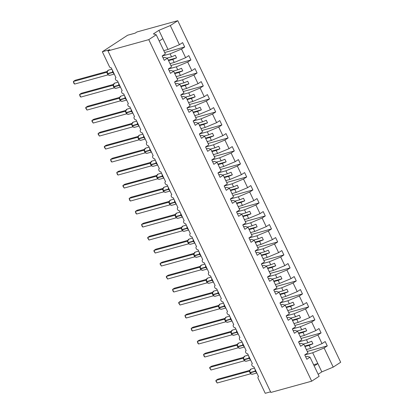 <?xml version="1.0" encoding="UTF-8"?>
<svg xmlns="http://www.w3.org/2000/svg" width="414" height="414" viewBox="0 0 414 414"><rect width="100%" height="100%" fill="white"/><g stroke="black" fill="none" stroke-linecap="round" stroke-linejoin="round"><path stroke-width="0.62" d="M304.771 354.943L312.689 352.754L324.1 347.988L333.223 367.12L340.675 362.255L177.766 20.7L136.951 31.961L135.093 33.172L127.605 35.242L102.33 51.745L109.819 49.68L107.956 50.896L270.87 392.446L311.685 381.185L319.137 376.321L310.008 357.189L306.831 359.264L304.751 354.896L307.928 352.821L303.814 344.194L300.631 346.27L298.551 341.902L301.728 339.827L297.614 331.195L294.432 333.27L292.351 328.902L295.529 326.827L291.415 318.2L288.237 320.276L286.152 315.908L289.329 313.833L285.215 305.201L282.037 307.276L279.952 302.908L283.129 300.833L279.015 292.206L275.838 294.282L273.752 289.914L276.93 287.839L272.816 279.207L269.638 281.282L267.553 276.919L270.735 274.844L266.616 266.212L263.439 268.288L261.358 263.92L264.536 261.845L260.416 253.218L257.239 255.293L255.159 250.925L258.336 248.85L254.217 240.218L251.039 242.293L248.959 237.926L252.136 235.851L248.017 227.224L244.84 229.299L242.759 224.931L245.937 222.856L241.823 214.224L238.64 216.299L236.56 211.932L239.737 209.857L235.623 201.23L232.445 203.305L230.36 198.937L233.537 196.862L229.423 188.23L226.246 190.305L224.16 185.938L227.338 183.863L223.224 175.236L220.046 177.311L217.961 172.943L221.138 170.868L217.024 162.236L213.847 164.311L211.761 159.949L214.938 157.874L210.824 149.242L207.647 151.317L205.561 146.949L208.744 144.874L204.625 136.247L201.447 138.323L199.367 133.955L202.544 131.88L198.425 123.248L195.248 125.323L193.167 120.955L196.345 118.88L192.225 110.253L189.048 112.329L186.968 107.961L190.145 105.886L186.026 97.254L182.848 99.329L180.768 94.961L183.945 92.886L179.831 84.259L176.649 86.335L174.568 81.967L177.746 79.892L173.632 71.26L170.454 73.335L168.369 68.967L171.546 66.892L167.432 58.265L164.254 60.34L162.169 55.973L165.346 53.898L156.223 34.766L148.771 39.635L311.685 381.185M162.19 56.014L170.113 53.83L171.551 56.847L175.303 55.279L176.545 57.877L172.788 59.445L174.227 62.462L185.638 57.696L188.815 55.621L190.895 59.989L187.718 62.064L176.312 66.83L177.751 69.842L181.503 68.274L182.74 70.877L178.988 72.445L180.426 75.457L191.832 70.69L195.015 68.615L197.095 72.983L193.918 75.058L182.512 79.824L183.951 82.841L187.702 81.273L188.939 83.871L185.187 85.439L186.626 88.456L198.032 83.69L201.209 81.615L203.295 85.977L200.117 88.053L188.712 92.824L190.145 95.836L193.902 94.268L195.139 96.866L191.387 98.434L192.826 101.451L204.231 96.685L207.409 94.609L209.494 98.977L206.317 101.052L194.906 105.818L196.345 108.835L200.102 107.267L201.339 109.865L197.587 111.433L199.025 114.45L210.431 109.684L213.608 107.604L215.694 111.971L212.517 114.047L201.106 118.813L202.544 121.83L206.296 120.262L207.538 122.86L203.786 124.428L205.225 127.445L216.631 122.679L219.808 120.603L221.894 124.971L218.716 127.046L207.305 131.812L208.744 134.829L212.496 133.256L213.738 135.859L209.986 137.427L211.425 140.439L222.83 135.673L226.008 133.598L228.093 137.965L224.911 140.041L213.505 144.807L214.944 147.824L218.695 146.256L219.937 148.854L216.186 150.422L217.624 153.439L229.03 148.673L232.207 146.597L234.288 150.965L231.11 153.04L219.705 157.806L221.143 160.818L224.895 159.25L226.137 161.853L222.38 163.421L223.819 166.433L235.23 161.667L238.407 159.592L240.487 163.96L237.31 166.035L225.904 170.801L227.343 173.818L231.095 172.25L232.337 174.848L228.58 176.416L230.018 179.433L241.429 174.667L244.607 172.591L246.687 176.959L243.51 179.034L232.104 183.8L233.543 186.812L237.294 185.244L238.536 187.847L234.779 189.415L236.218 192.427L247.629 187.661L250.806 185.586L252.887 189.954L249.709 192.029L238.304 196.795L239.742 199.812L243.494 198.244L244.731 200.842L240.979 202.41L242.418 205.427L253.823 200.661L257.006 198.585L259.086 202.948L255.909 205.023L244.503 209.794L245.942 212.806L249.694 211.238L250.931 213.836L247.179 215.404L248.617 218.421L260.023 213.655L263.2 211.58L265.286 215.948L262.109 218.023L250.698 222.789L252.136 225.806L255.893 224.238L257.13 226.836L253.378 228.404L254.817 231.421L266.223 226.655L269.4 224.574L271.486 228.942L268.308 231.017L256.897 235.783L258.336 238.8L262.093 237.232L263.33 239.83L259.578 241.398L261.017 244.415L272.422 239.649L275.6 237.574L277.685 241.942L274.508 244.017L263.097 248.783L264.536 251.8L268.288 250.227L269.53 252.83L265.778 254.398L267.216 257.41L278.622 252.643L281.799 250.568L283.885 254.936L280.708 257.011L269.297 261.777L270.735 264.794L274.487 263.226L275.729 265.824L271.977 267.392L273.416 270.409L284.822 265.643L287.999 263.568L290.085 267.936L286.902 270.011L275.496 274.777L276.935 277.789L280.687 276.221L281.929 278.824L278.177 280.392L279.61 283.404L291.021 278.638L294.199 276.562L296.279 280.93L293.102 283.005L281.696 287.771L283.135 290.788L286.886 289.22L288.128 291.818L284.371 293.386L285.81 296.403L297.221 291.637L300.398 289.562L302.479 293.93L299.301 296.005L287.896 300.771L289.334 303.783L293.086 302.215L294.328 304.818L290.571 306.386L292.01 309.398L303.421 304.632L306.598 302.556L308.678 306.924L305.501 308.999L294.095 313.765L295.534 316.782L299.286 315.214L300.528 317.812L296.771 319.38L298.209 322.397L309.62 317.631L312.798 315.556L314.878 319.918L311.701 321.994L300.295 326.765L301.734 329.777L305.485 328.209L306.722 330.807L302.97 332.375L304.409 335.392L315.815 330.626L318.997 328.55L321.078 332.918L317.9 334.993L306.495 339.759L307.928 342.776L311.685 341.208L312.922 343.806L309.17 345.374L310.609 348.391L322.014 343.625L325.192 341.545L327.277 345.913L324.1 347.988M164.684 52.511L184.696 46.989L181.518 49.064L170.113 53.83M177.766 20.7L170.309 25.564L179.438 44.696L182.615 42.621L184.696 46.989M179.438 44.696L168.027 49.463L163.789 50.632M270.575 391.83L265.239 393.3L258.176 378.484A1.749 1.133 -123.1 0 1 258.341 376.709A1.749 1.133 -123.1 0 1 258.553 376.616L253.844 366.737A1.749 1.133 56.9 0 1 252.059 365.645A1.749 1.133 56.9 0 1 252.142 363.715A1.749 1.133 56.9 0 1 252.354 363.616L247.644 353.742A1.749 1.133 56.9 0 1 245.859 352.645A1.749 1.133 56.9 0 1 245.942 350.715A1.749 1.133 56.9 0 1 246.154 350.622L241.445 340.743A1.749 1.133 56.9 0 1 239.659 339.651A1.749 1.133 56.9 0 1 239.742 337.72A1.749 1.133 56.9 0 1 239.954 337.622L235.245 327.748A1.749 1.133 56.9 0 1 233.46 326.656A1.749 1.133 56.9 0 1 233.543 324.721A1.749 1.133 56.9 0 1 233.755 324.628L229.046 314.749A1.749 1.133 56.9 0 1 227.26 313.657A1.749 1.133 56.9 0 1 227.343 311.726A1.749 1.133 56.9 0 1 227.555 311.628L222.846 301.754A1.749 1.133 56.9 0 1 221.06 300.662A1.749 1.133 56.9 0 1 221.148 298.727A1.749 1.133 56.9 0 1 221.361 298.634L216.646 288.755A1.749 1.133 56.9 0 1 214.861 287.663A1.749 1.133 56.9 0 1 214.949 285.732A1.749 1.133 56.9 0 1 215.161 285.639L210.447 275.76A1.749 1.133 56.9 0 1 208.661 274.668A1.749 1.133 56.9 0 1 208.749 272.738A1.749 1.133 56.9 0 1 208.961 272.64L204.247 262.761A1.749 1.133 56.9 0 1 202.462 261.669A1.749 1.133 56.9 0 1 202.549 259.738A1.749 1.133 56.9 0 1 202.762 259.645L198.047 249.766A1.749 1.133 56.9 0 1 196.262 248.674A1.749 1.133 56.9 0 1 196.35 246.744A1.749 1.133 56.9 0 1 196.562 246.646L191.853 236.772A1.749 1.133 56.9 0 1 190.067 235.675A1.749 1.133 56.9 0 1 190.15 233.744A1.749 1.133 56.9 0 1 190.362 233.651L185.653 223.772A1.749 1.133 56.9 0 1 183.868 222.68A1.749 1.133 56.9 0 1 183.951 220.75A1.749 1.133 56.9 0 1 184.163 220.652L179.453 210.778A1.749 1.133 56.9 0 1 177.668 209.686A1.749 1.133 56.9 0 1 177.751 207.75A1.749 1.133 56.9 0 1 177.963 207.657L173.254 197.778A1.749 1.133 56.9 0 1 171.468 196.686A1.749 1.133 56.9 0 1 171.551 194.756A1.749 1.133 56.9 0 1 171.763 194.658L167.054 184.784A1.749 1.133 56.9 0 1 165.269 183.692A1.749 1.133 56.9 0 1 165.352 181.756A1.749 1.133 56.9 0 1 165.564 181.663L160.855 171.784A1.749 1.133 56.9 0 1 159.069 170.692A1.749 1.133 56.9 0 1 159.157 168.762A1.749 1.133 56.9 0 1 159.369 168.669L154.655 158.79A1.749 1.133 56.9 0 1 152.869 157.698A1.749 1.133 56.9 0 1 152.957 155.767A1.749 1.133 56.9 0 1 153.17 155.669L148.455 145.79A1.749 1.133 56.9 0 1 146.67 144.698A1.749 1.133 56.9 0 1 146.758 142.768A1.749 1.133 56.9 0 1 146.97 142.675L142.256 132.796A1.749 1.133 56.9 0 1 140.47 131.704A1.749 1.133 56.9 0 1 140.558 129.773A1.749 1.133 56.9 0 1 140.77 129.675L136.061 119.801A1.749 1.133 56.9 0 1 134.271 118.704A1.749 1.133 56.9 0 1 134.359 116.774A1.749 1.133 56.9 0 1 134.571 116.681L129.861 106.802A1.749 1.133 56.9 0 1 128.076 105.71A1.749 1.133 56.9 0 1 128.159 103.779A1.749 1.133 56.9 0 1 128.371 103.681L123.662 93.807A1.749 1.133 56.9 0 1 121.876 92.715A1.749 1.133 56.9 0 1 121.959 90.78A1.749 1.133 56.9 0 1 122.171 90.687L117.462 80.808A1.749 1.133 56.9 0 1 115.677 79.716A1.749 1.133 56.9 0 1 115.76 77.785A1.749 1.133 56.9 0 1 115.972 77.687L111.262 67.813A1.749 1.133 56.9 0 1 109.394 66.561L102.33 51.745M168.389 69.014L176.312 66.83M170.884 65.505L190.895 59.989M169.988 63.632L174.227 62.462M174.589 82.008L182.512 79.824M177.083 78.505L197.095 72.983M176.188 76.626L180.426 75.457M180.789 95.008L188.712 92.824M183.283 91.499L203.295 85.977M182.388 89.626L186.626 88.456M186.988 108.002L194.906 105.818M189.483 104.499L209.494 98.977M188.587 102.62L192.826 101.451M193.188 121.002L201.106 118.813M195.682 117.493L215.694 111.971M194.787 115.615L199.025 114.45M199.388 133.996L207.305 131.812M201.882 130.493L221.894 124.971M200.987 128.614L205.225 127.445M205.582 146.996L213.505 144.807M208.082 143.487L228.093 137.965M207.186 141.609L211.425 140.439M211.782 159.99L219.705 157.806M214.281 156.487L234.288 150.965M213.386 154.608L217.624 153.439M217.981 172.985L225.904 170.801M220.481 169.481L240.487 163.96M219.586 167.603L223.819 166.433M224.181 185.984L232.104 183.8M226.675 182.476L246.687 176.959M225.78 180.602L230.018 179.433M230.381 198.979L238.304 196.795M232.875 195.475L252.887 189.954M231.98 193.597L236.218 192.427M236.58 211.978L244.503 209.794M239.075 208.47L259.086 202.948M238.179 206.596L242.418 205.427M242.78 224.973L250.698 222.789M245.274 221.469L265.286 215.948M244.379 219.591L248.617 218.421M248.98 237.972L256.897 235.783M251.474 234.464L271.486 228.942M250.579 232.585L254.817 231.421M255.179 250.967L263.097 248.783M257.674 247.463L277.685 241.942M256.778 245.585L261.017 244.415M261.379 263.966L269.297 261.777M263.873 260.458L283.885 254.936M262.978 258.579L267.216 257.41M267.573 276.961L275.496 274.777M270.073 273.457L290.085 267.936M269.178 271.579L273.416 270.409M273.773 289.955L281.696 287.771M276.273 286.452L296.279 280.93M275.377 284.573L279.61 283.404M279.973 302.955L287.896 300.771M282.472 299.446L302.479 293.93M281.577 297.573L285.81 296.403M286.172 315.949L294.095 313.765M288.667 312.446L308.678 306.924M287.771 310.567L292.01 309.398M292.372 328.949L300.295 326.765M294.866 325.44L314.878 319.918M293.971 323.567L298.209 322.397M298.572 341.943L306.495 339.759M301.066 338.44L321.078 332.918M300.171 336.561L304.409 335.392M163.064 57.851L164.612 57.422L167.432 58.265M169.264 70.846L170.811 70.421L173.632 71.26M175.464 83.845L177.011 83.416L179.831 84.259M181.663 96.84L183.205 96.415L186.026 97.254M187.863 109.839L189.405 109.41L192.225 110.253M194.062 122.834L195.605 122.409L198.425 123.248M200.262 135.828L201.804 135.404L204.625 136.247M206.457 148.828L208.004 148.398L210.824 149.242M212.656 161.822L214.204 161.398L217.024 162.236M218.856 174.822L220.403 174.392L223.224 175.236M225.056 187.816L226.603 187.392L229.423 188.23M231.255 200.816L232.803 200.386L235.623 201.23M237.455 213.81L239.002 213.386L241.823 214.224M243.655 226.81L245.197 226.38L248.017 227.224M249.854 239.804L251.396 239.38L254.217 240.218M256.054 252.799L257.596 252.374L260.416 253.218M262.253 265.798L263.796 265.369L266.616 266.212M268.448 278.793L269.995 278.368L272.816 279.207M274.648 291.792L276.195 291.363L279.015 292.206M280.847 304.787L282.395 304.362L285.215 305.201M287.047 317.786L288.594 317.357L291.415 318.2M293.247 330.781L294.794 330.356L297.614 331.195M299.446 343.78L300.988 343.351L303.814 344.194M307.266 351.434L327.277 345.913M306.37 349.556L310.609 348.391M305.646 356.775L307.188 356.351L310.008 357.189M181.518 49.064L185.638 57.696M187.718 62.064L191.832 70.69M193.918 75.058L198.032 83.69M200.117 88.053L204.231 96.685M206.317 101.052L210.431 109.684M212.517 114.047L216.631 122.679M218.716 127.046L222.83 135.673M224.911 140.041L229.03 148.673M231.11 153.04L235.23 161.667M237.31 166.035L241.429 174.667M243.51 179.034L247.629 187.661M249.709 192.029L253.823 200.661M255.909 205.023L260.023 213.655M262.109 218.023L266.223 226.655M268.308 231.017L272.422 239.649M274.508 244.017L278.622 252.643M280.708 257.011L284.822 265.643M286.902 270.011L291.021 278.638M293.102 283.005L297.221 291.637M299.301 296.005L303.421 304.632M305.501 308.999L309.62 317.631M311.701 321.994L315.815 330.626M317.9 334.993L322.014 343.625M166.94 58.12L171.551 56.847M168.55 60.615L172.788 59.445M173.14 71.115L177.751 69.842M174.749 73.614L178.988 72.445M179.34 84.109L183.951 82.841M180.949 86.609L185.187 85.439M185.539 97.109L190.145 95.836M187.149 99.603L191.387 98.434M191.739 110.103L196.345 108.835M193.348 112.603L197.587 111.433M197.939 123.103L202.544 121.83M199.548 125.597L203.786 124.428M204.133 136.097L208.744 134.829M205.748 138.597L209.986 137.427M210.333 149.097L214.944 147.824M211.947 151.591L216.186 150.422M216.532 162.091L221.143 160.818M218.147 164.591L222.38 163.421M222.732 175.091L227.343 173.818M224.347 177.585L228.58 176.416M228.932 188.085L233.543 186.812M230.541 190.585L234.779 189.415M235.131 201.08L239.742 199.812M236.741 203.579L240.979 202.41M241.331 214.079L245.942 212.806M242.94 216.574L247.179 215.404M247.531 227.074L252.136 225.806M249.14 229.573L253.378 228.404M253.73 240.073L258.336 238.8M255.34 242.568L259.578 241.398M259.925 253.068L264.536 251.8M261.539 255.567L265.778 254.398M266.124 266.067L270.735 264.794M267.739 268.562L271.977 267.392M272.324 279.062L276.935 277.789M273.939 281.561L278.177 280.392M278.524 292.061L283.135 290.788M280.138 294.556L284.371 293.386M284.723 305.056L289.334 303.783M286.333 307.555L290.571 306.386M290.923 318.05L295.534 316.782M292.532 320.55L296.771 319.38M297.123 331.05L301.734 329.777M298.732 333.544L302.97 332.375M303.322 344.044L307.928 342.776M304.932 346.544L309.17 345.374M312.689 352.754L321.818 371.886L318.159 374.277M333.223 367.12L321.818 371.886M313.61 364.739L317.849 363.57L314.195 365.955M170.309 25.564L158.904 30.331L153.403 33.927L156.223 34.766M148.771 39.635L107.956 50.896M159.214 41.038L162.873 38.652L168.027 49.463M158.904 30.331L162.873 38.652M304.709 346.073L312.922 343.806M298.51 333.073L306.722 330.807M292.31 320.079L300.528 317.812M286.11 307.084L294.328 304.818M279.911 294.085L288.128 291.818M273.711 281.09L281.929 278.824M267.511 268.091L275.729 265.824M261.317 255.096L269.53 252.83M255.117 242.097L263.33 239.83M248.917 229.102L257.13 226.836M242.718 216.103L250.931 213.836M236.518 203.108L244.731 200.842M230.319 190.114L238.536 187.847M224.119 177.114L232.337 174.848M217.919 164.12L226.137 161.853M211.72 151.12L219.937 148.854M205.52 138.126L213.738 135.859M199.325 125.126L207.538 122.86M193.126 112.132L201.339 109.865M186.926 99.132L195.139 96.866M180.727 86.138L188.939 83.871M174.527 73.143L182.74 70.877M168.327 60.144L176.545 57.877M249.896 370.266L249.678 371.115L250.009 372.471L249.777 370.727L249.259 371.208L249.601 370.949M249.259 371.208L215.948 380.399L217.805 379.188L249.802 370.359M217.184 382.997L215.901 381.082L215.948 380.399L217.184 382.997L250.537 373.801L249.295 371.198L249.777 370.727L249.295 371.198M251.158 373.992L251.707 374.065M250.537 373.801L252.55 374.199L256.835 373.014M243.696 357.272L243.479 358.12L243.81 359.471L243.577 357.727L243.065 358.208L243.401 357.955M243.318 358.069A1.283 1.082 -129.7 0 1 243.075 358.203L209.748 367.404L211.606 366.188L243.603 357.36M210.985 370.002L209.701 368.087L209.748 367.404L210.985 370.002L244.338 360.801L243.096 358.198L243.577 357.727L243.096 358.198M243.96 359.782L244.984 361.008L245.507 361.07M243.432 357.898L244.871 356.056A2.505 1.868 74.6 0 0 244.472 356.237A2.505 1.868 74.6 0 0 243.939 359.518L244.089 359.828A2.505 1.868 74.6 0 0 246.351 361.199L244.338 360.801M237.496 344.272L237.61 346.477L237.377 344.733L236.896 345.204L237.201 344.955M236.865 345.214L203.548 354.405L205.406 353.194L237.403 344.365M204.785 357.008L203.998 356.128L203.548 354.405L204.785 357.008L238.138 347.807L236.896 345.204A1.283 1.082 -129.7 0 0 237.118 345.069M237.76 346.787L238.785 348.008L239.308 348.07M237.377 344.733L236.896 345.204L237.377 344.733M238.138 347.807L240.156 348.205L244.436 347.02M231.297 331.278L231.416 333.477L231.178 331.738L230.665 332.219L231.002 331.961M230.919 332.075A1.283 1.082 -129.7 0 1 230.676 332.209L197.349 341.41L199.206 340.194L231.209 331.366M198.591 344.008L197.799 343.134L197.349 341.41L198.591 344.008L231.902 334.817L230.696 332.209L231.178 331.738L230.696 332.209M231.561 333.787L232.585 335.014L233.108 335.076M231.938 334.807L233.957 335.205L238.236 334.026M225.097 318.278L225.216 320.483L224.978 318.739L224.466 319.22L224.807 318.961M224.724 319.075A1.283 1.082 -129.7 0 1 224.476 319.21L191.149 328.411L193.007 327.2L225.009 318.371M192.391 331.014L191.599 330.134L191.149 328.411L192.391 331.014L225.739 321.813L224.497 319.21L224.978 318.739L224.497 319.21M225.361 320.793L226.386 322.02L226.908 322.082M225.739 321.813L227.757 322.211L232.042 321.026M218.897 305.284L219.016 307.483L218.778 305.744L218.266 306.225L218.608 305.967M218.266 306.225L184.949 315.416L186.807 314.2L218.809 305.372M186.191 318.014L185.405 317.14L184.949 315.416L186.191 318.014L219.539 308.813L218.297 306.215L218.778 305.744L218.297 306.215M219.166 307.799L220.186 309.02L220.709 309.082M218.633 305.91L220.072 304.067A2.505 1.868 74.6 0 0 219.674 304.249A2.505 1.868 74.6 0 0 219.141 307.53L219.291 307.84A2.505 1.868 74.6 0 0 221.557 309.211L219.539 308.813M212.698 292.284L212.817 294.489L212.584 292.745L212.066 293.226L212.408 292.967M212.325 293.081A1.283 1.082 -129.7 0 1 212.077 293.221L178.75 302.417L180.607 301.206L212.61 292.377M179.992 305.02L178.708 303.105L178.75 302.417L179.992 305.02L213.308 295.829L212.103 293.215L212.584 292.745L212.103 293.215M212.967 294.799L213.986 296.026L214.509 296.088M213.339 295.819L215.358 296.217L219.643 295.032M206.498 279.29L206.617 281.489L206.384 279.75L205.867 280.231L206.208 279.973M205.867 280.231L172.55 289.422L174.413 288.206L206.41 279.378M173.792 292.02L173.005 291.145L172.55 289.422L173.792 292.02L207.109 282.829L205.903 280.221L206.384 279.75L205.903 280.221M207.766 283.016L208.314 283.088M207.14 282.819L209.158 283.217L213.443 282.037M200.298 266.29L200.417 268.495L200.185 266.751L199.667 267.232L200.009 266.973M199.926 267.092A1.283 1.082 -129.7 0 1 199.677 267.227L166.356 276.428L168.213 275.212L200.21 266.383M167.592 279.026L166.309 277.111L166.356 276.428L167.592 279.026L200.94 269.824L199.703 267.221L200.185 266.751L199.703 267.221M200.567 268.805L201.587 270.031L202.115 270.094M200.04 266.921L201.478 265.079A2.505 1.868 74.6 0 0 201.08 265.26A2.505 1.868 74.6 0 0 200.547 268.536L200.692 268.852A2.505 1.868 74.6 0 0 202.958 270.223L200.94 269.824M194.099 253.296L194.218 255.5L193.985 253.756L193.467 254.237L193.809 253.979M193.467 254.237L160.156 263.428L162.014 262.217L194.011 253.389M161.393 266.026L160.109 264.111L160.156 263.428L161.393 266.026L194.746 256.83L193.504 254.227L193.985 253.756L193.504 254.227M194.368 255.811L195.392 257.032L195.915 257.094M194.746 256.83L196.759 257.229L201.044 256.043M187.904 240.296L187.687 241.15L188.018 242.5L187.785 240.757L187.268 241.238L187.609 240.984M187.268 241.238L153.956 250.434L155.814 249.218L187.811 240.389M155.193 253.032L153.91 251.117L153.956 250.434L155.193 253.032L188.546 243.83L187.304 241.227L187.785 240.757L187.304 241.227M188.168 242.811L189.193 244.037L189.715 244.1M188.546 243.83L190.559 244.229L194.844 243.049M181.705 227.302L181.487 228.15L181.818 229.506L181.586 227.762L181.073 228.243L181.41 227.985M181.327 228.098A1.283 1.082 -129.7 0 1 181.084 228.233L147.757 237.434L149.614 236.223L181.611 227.395M148.993 240.037L147.71 238.122L147.757 237.434L148.993 240.037L182.346 230.836L181.104 228.233L181.586 227.762L181.104 228.233M181.969 229.817L182.993 231.038L183.516 231.1M182.346 230.836L184.359 231.235L188.644 230.049M175.505 214.307L175.619 216.506L175.386 214.768L174.874 215.249L175.21 214.99M174.874 215.249L141.557 224.44L143.415 223.224L175.412 214.395M142.799 227.038L142.007 226.163L141.557 224.44L142.799 227.038L176.11 217.847L174.905 215.239L175.386 214.768L174.905 215.239M176.788 218.043L177.316 218.106M175.241 214.933L176.68 213.091A2.505 1.868 74.6 0 0 176.281 213.272A2.505 1.868 74.6 0 0 175.748 216.553L175.898 216.864A2.505 1.868 74.6 0 0 178.165 218.235L176.147 217.836M169.305 201.307L169.424 203.512L169.186 201.768L168.674 202.249L169.01 201.991M168.928 202.104A1.283 1.082 -129.7 0 1 168.684 202.239L135.357 211.44L137.215 210.229L169.217 201.401M136.599 214.043L135.808 213.163L135.357 211.44L136.599 214.043L169.947 204.842L168.705 202.239L169.186 201.768L168.705 202.239M169.569 203.823L170.594 205.049L171.117 205.111M169.947 204.842L171.965 205.24L176.25 204.055M163.106 188.313L163.225 190.512L162.987 188.774L162.505 189.245L162.816 188.996M162.474 189.255L129.158 198.446L131.015 197.23L163.018 188.401M130.4 201.044L129.613 200.169L129.158 198.446L130.4 201.044L163.747 191.842L162.505 189.245A1.283 1.082 -129.7 0 0 162.733 189.11M163.37 190.828L164.394 192.049L164.917 192.112M162.987 188.774L162.505 189.245L162.987 188.774M163.747 191.842L165.766 192.241L170.05 191.061M156.906 175.313L157.025 177.518L156.792 175.774L156.275 176.255L156.616 175.997M156.533 176.11A1.283 1.082 -129.7 0 1 156.285 176.25L122.958 185.446L124.816 184.235L156.818 175.407M124.2 188.049L122.917 186.134L122.958 185.446L124.2 188.049L157.548 178.848L156.306 176.245L156.792 175.774L156.306 176.245M157.175 177.829L158.195 179.055L158.717 179.117M156.642 175.945L158.081 174.103A2.505 1.868 74.6 0 0 157.682 174.284A2.505 1.868 74.6 0 0 157.149 177.559L157.299 177.875A2.505 1.868 74.6 0 0 159.566 179.246L157.548 178.848M150.706 162.319L150.825 164.518L150.593 162.78L150.075 163.261L150.417 163.002M150.075 163.261L116.758 172.452L118.616 171.236L150.618 162.407M118 175.05L117.214 174.175L116.758 172.452L118 175.05L151.317 165.859L150.111 163.251L150.593 162.78L150.111 163.251M150.975 164.834L151.995 166.055L152.523 166.117M151.348 165.848L153.366 166.247L157.651 165.067M144.507 149.319L144.626 151.524L144.393 149.78L143.875 150.261L144.217 150.003M143.875 150.261L110.559 159.457L112.422 158.241L144.419 149.413M111.801 162.055L111.014 161.181L110.559 159.457L111.801 162.055L145.148 152.854L143.912 150.251L144.393 149.78L143.912 150.251M144.776 151.834L145.795 153.061L146.323 153.123M145.148 152.854L147.167 153.252L151.452 152.073M138.307 136.325L138.426 138.53L138.193 136.786L137.676 137.267L138.017 137.008M137.934 137.122A1.283 1.082 -129.7 0 1 137.686 137.257L104.364 146.458L106.222 145.247L138.219 136.418M105.601 149.056L104.318 147.141L104.364 146.458L105.601 149.056L138.949 139.86L137.712 137.257L138.193 136.786L137.712 137.257M138.576 138.84L139.601 140.061L140.123 140.123M138.949 139.86L140.967 140.258L145.252 139.073M132.113 123.325L131.895 124.179L132.226 125.53L131.994 123.786L131.476 124.267L131.818 124.014M131.476 124.267L98.165 133.463L100.022 132.247L132.019 123.419M99.401 136.061L98.118 134.146L98.165 133.463L99.401 136.061L132.754 126.86L131.512 124.257L131.994 123.786L131.512 124.257M133.375 127.051L133.924 127.129M131.849 123.957L133.287 122.114A2.505 1.868 74.6 0 0 132.889 122.296A2.505 1.868 74.6 0 0 132.356 125.577L132.506 125.887A2.505 1.868 74.6 0 0 134.767 127.258L132.754 126.86M125.913 110.331L125.696 111.18L126.027 112.536L125.794 110.792L125.282 111.273L125.618 111.014M125.535 111.128A1.283 1.082 -129.7 0 1 125.287 111.262L91.965 120.464L93.823 119.253L125.82 110.424M93.202 123.061L91.918 121.147L91.965 120.464L93.202 123.061L126.555 113.866L125.313 111.262L125.794 110.792L125.313 111.262M126.177 112.846L127.201 114.067L127.724 114.129M126.555 113.866L128.568 114.264L132.853 113.079M119.713 97.337L119.496 98.185L119.827 99.536L119.594 97.797L119.113 98.268L119.418 98.02M119.082 98.278L85.765 107.469L87.623 106.253L119.62 97.425M87.002 110.067L85.719 108.152L85.765 107.469L87.002 110.067L120.355 100.866L119.113 98.268A1.283 1.082 -129.7 0 0 119.335 98.134M119.977 99.846L121.002 101.073L121.525 101.135M119.594 97.797L119.113 98.268L119.594 97.797M120.355 100.866L122.373 101.264L126.653 100.084M113.514 84.337L113.633 86.542L113.395 84.798L112.882 85.279L113.219 85.02M112.882 85.279L79.566 94.47L81.423 93.259L113.42 84.43M80.808 97.073L80.016 96.193L79.566 94.47L80.808 97.073L114.155 87.871L112.913 85.268L113.395 84.798L112.913 85.268M113.778 86.852L114.802 88.078L115.325 88.141M113.25 84.968L114.688 83.126A2.505 1.868 74.6 0 0 114.29 83.307A2.505 1.868 74.6 0 0 113.757 86.583L113.907 86.893A2.505 1.868 74.6 0 0 116.174 88.27L114.155 87.871M107.314 71.343L107.433 73.542L107.195 71.803L106.683 72.284L107.024 72.026M106.683 72.284L73.366 81.475L75.224 80.259L107.226 71.431M74.608 84.073L73.816 83.198L73.366 81.475L74.608 84.073L107.956 74.872L106.714 72.274L107.195 71.803L106.714 72.274M107.578 73.858L108.603 75.079L109.125 75.141M107.956 74.872L109.974 75.27L114.259 74.09M255.821 370.887L255.381 371.068A2.505 1.868 -105.4 0 1 255.076 369.324M249.632 370.897L251.07 369.05A2.505 1.868 74.6 0 0 250.672 369.231A2.505 1.868 74.6 0 0 250.139 372.512L250.289 372.823A2.505 1.868 74.6 0 0 252.55 374.199M256.639 372.595A2.505 1.868 -105.4 0 1 255.531 371.379L255.381 371.068L250.139 372.512L250.289 372.823L255.971 371.203M250.159 372.781L251.184 374.002M249.621 357.893L249.181 358.069A2.505 1.868 -105.4 0 1 248.876 356.325M243.939 359.518L244.089 359.828L249.331 358.379L249.181 358.069L243.939 359.518M250.439 359.6A2.505 1.868 -105.4 0 1 249.331 358.379L249.771 358.203M243.422 344.893L242.982 345.074A2.505 1.868 -105.4 0 1 242.676 343.33M237.232 344.903L238.671 343.056A2.505 1.868 74.6 0 0 238.273 343.237A2.505 1.868 74.6 0 0 237.739 346.518L237.89 346.829A2.505 1.868 74.6 0 0 240.156 348.205M244.239 346.601A2.505 1.868 -105.4 0 1 243.132 345.385L242.982 345.074L237.739 346.518L237.89 346.829L243.572 345.209M237.227 331.899L236.782 332.075A2.505 1.868 -105.4 0 1 236.477 330.331M231.033 331.904L232.471 330.061A2.505 1.868 74.6 0 0 232.073 330.243A2.505 1.868 74.6 0 0 231.54 333.524L231.69 333.834A2.505 1.868 74.6 0 0 233.957 335.205M238.04 333.606A2.505 1.868 -105.4 0 1 236.932 332.385L236.782 332.075L231.54 333.524L231.69 333.834L237.372 332.209M231.028 318.904L230.582 319.08A2.505 1.868 -105.4 0 1 230.277 317.336M224.833 318.909L226.272 317.067A2.505 1.868 74.6 0 0 225.873 317.248A2.505 1.868 74.6 0 0 225.34 320.524L225.49 320.834A2.505 1.868 74.6 0 0 227.757 322.211M231.84 320.612A2.505 1.868 -105.4 0 1 230.733 319.391L230.582 319.08L225.34 320.524L225.49 320.834L231.172 319.215M224.828 305.905L224.383 306.081A2.505 1.868 -105.4 0 1 224.077 304.337M219.141 307.53L219.291 307.84L224.533 306.396L224.383 306.081L219.141 307.53M225.64 307.612A2.505 1.868 -105.4 0 1 224.533 306.396L224.978 306.215M218.628 292.91L218.183 293.086A2.505 1.868 -105.4 0 1 217.878 291.342M212.434 292.915L213.878 291.073A2.505 1.868 74.6 0 0 213.474 291.254A2.505 1.868 74.6 0 0 212.946 294.53L213.091 294.846A2.505 1.868 74.6 0 0 215.358 296.217M219.441 294.618A2.505 1.868 -105.4 0 1 218.333 293.397L218.183 293.086L212.946 294.53L213.091 294.846L218.778 293.221M212.429 279.911L211.989 280.087A2.505 1.868 -105.4 0 1 211.683 278.343M206.239 279.916L207.678 278.073A2.505 1.868 74.6 0 0 207.274 278.255A2.505 1.868 74.6 0 0 206.746 281.536L206.891 281.846A2.505 1.868 74.6 0 0 209.158 283.217M213.241 281.618A2.505 1.868 -105.4 0 1 212.134 280.402L211.989 280.087L206.746 281.536L206.891 281.846L212.579 280.226M206.767 281.805L207.792 283.026M206.229 266.916L205.789 267.092A2.505 1.868 -105.4 0 1 205.484 265.348M200.547 268.536L200.692 268.852L205.934 267.403L205.789 267.092L200.547 268.536M207.047 268.624A2.505 1.868 -105.4 0 1 205.934 267.403L206.379 267.227M200.029 253.917L199.589 254.092A2.505 1.868 -105.4 0 1 199.284 252.354M193.84 253.927L195.279 252.079A2.505 1.868 74.6 0 0 194.88 252.261A2.505 1.868 74.6 0 0 194.347 255.541L194.497 255.852A2.505 1.868 74.6 0 0 196.759 257.229M200.847 255.624A2.505 1.868 -105.4 0 1 199.739 254.408L199.589 254.092L194.347 255.541L194.497 255.852L200.179 254.232M193.83 240.922L193.39 241.098A2.505 1.868 -105.4 0 1 193.084 239.354M187.64 240.927L189.079 239.085A2.505 1.868 74.6 0 0 188.68 239.266A2.505 1.868 74.6 0 0 188.147 242.547L188.298 242.858A2.505 1.868 74.6 0 0 190.559 244.229M194.647 242.63A2.505 1.868 -105.4 0 1 193.54 241.409L193.39 241.098L188.147 242.547L188.298 242.858L193.98 241.233M187.63 227.923L187.19 228.104A2.505 1.868 -105.4 0 1 186.885 226.36M181.441 227.933L182.879 226.085A2.505 1.868 74.6 0 0 182.481 226.267A2.505 1.868 74.6 0 0 181.948 229.547L182.098 229.858A2.505 1.868 74.6 0 0 184.359 231.235M188.448 229.63A2.505 1.868 -105.4 0 1 187.34 228.414L187.19 228.104L181.948 229.547L182.098 229.858L187.78 228.238M181.43 214.928L180.99 215.104A2.505 1.868 -105.4 0 1 180.685 213.36M175.748 216.553L175.898 216.864L181.141 215.415L180.99 215.104L175.748 216.553M182.248 216.636A2.505 1.868 -105.4 0 1 181.141 215.415L181.58 215.239M175.769 216.817L176.773 218.028M175.236 201.934L174.791 202.11A2.505 1.868 -105.4 0 1 174.485 200.366M169.041 201.939L170.48 200.097A2.505 1.868 74.6 0 0 170.082 200.278A2.505 1.868 74.6 0 0 169.549 203.553L169.699 203.864A2.505 1.868 74.6 0 0 171.965 205.24M176.048 203.641A2.505 1.868 -105.4 0 1 174.941 202.42L174.791 202.11L169.549 203.553L169.699 203.864L175.381 202.244M169.036 188.934L168.591 189.11A2.505 1.868 -105.4 0 1 168.286 187.366M162.842 188.939L164.28 187.097A2.505 1.868 74.6 0 0 163.882 187.278A2.505 1.868 74.6 0 0 163.349 190.559L163.499 190.87A2.505 1.868 74.6 0 0 165.766 192.241M169.849 190.642A2.505 1.868 -105.4 0 1 168.741 189.426L168.591 189.11L163.349 190.559L163.499 190.87L169.181 189.245M162.837 175.94L162.391 176.116A2.505 1.868 -105.4 0 1 162.086 174.372M157.149 177.559L157.299 177.875L162.542 176.426L162.391 176.116L157.149 177.559M163.649 177.647A2.505 1.868 -105.4 0 1 162.542 176.426L162.987 176.25M156.637 162.94L156.192 163.116A2.505 1.868 -105.4 0 1 155.892 161.372M150.442 162.945L151.886 161.103A2.505 1.868 74.6 0 0 151.483 161.284A2.505 1.868 74.6 0 0 150.955 164.565L151.1 164.875A2.505 1.868 74.6 0 0 153.366 166.247M157.449 164.648A2.505 1.868 -105.4 0 1 156.342 163.432L156.192 163.116L150.955 164.565L151.1 164.875L156.787 163.256M150.437 149.946L149.997 150.122A2.505 1.868 -105.4 0 1 149.692 148.378M144.248 149.951L145.687 148.108A2.505 1.868 74.6 0 0 145.283 148.29A2.505 1.868 74.6 0 0 144.755 151.565L144.9 151.881A2.505 1.868 74.6 0 0 147.167 153.252M151.25 151.653A2.505 1.868 -105.4 0 1 150.142 150.432L149.997 150.122L144.755 151.565L144.9 151.881L150.587 150.256M144.238 136.946L143.798 137.122A2.505 1.868 -105.4 0 1 143.492 135.383M138.048 136.956L139.487 135.109A2.505 1.868 74.6 0 0 139.088 135.29A2.505 1.868 74.6 0 0 138.555 138.571L138.706 138.881A2.505 1.868 74.6 0 0 140.967 140.258M145.055 138.654A2.505 1.868 -105.4 0 1 143.943 137.438L143.798 137.122L138.555 138.571L138.706 138.881L144.388 137.262M138.038 123.952L137.598 124.128A2.505 1.868 -105.4 0 1 137.293 122.384M132.356 125.577L132.506 125.887L137.748 124.438L137.598 124.128L132.356 125.577M138.856 125.659A2.505 1.868 -105.4 0 1 137.748 124.438L138.188 124.262M132.376 125.84L133.401 127.067M131.838 110.952L131.398 111.133A2.505 1.868 -105.4 0 1 131.093 109.389M125.649 110.962L127.088 109.115A2.505 1.868 74.6 0 0 126.689 109.296A2.505 1.868 74.6 0 0 126.156 112.577L126.306 112.887A2.505 1.868 74.6 0 0 128.568 114.264M132.656 112.66A2.505 1.868 -105.4 0 1 131.548 111.444L131.398 111.133L126.156 112.577L126.306 112.887L131.988 111.268M125.639 97.958L125.199 98.134A2.505 1.868 -105.4 0 1 124.893 96.39M119.449 97.963L120.888 96.12A2.505 1.868 74.6 0 0 120.49 96.302A2.505 1.868 74.6 0 0 119.956 99.583L120.107 99.893A2.505 1.868 74.6 0 0 122.373 101.264M126.456 99.665A2.505 1.868 -105.4 0 1 125.349 98.444L125.199 98.134L119.956 99.583L120.107 99.893L125.789 98.268M119.444 84.963L118.999 85.139A2.505 1.868 -105.4 0 1 118.694 83.395M113.757 86.583L113.907 86.893L119.149 85.45L118.999 85.139L113.757 86.583M120.257 86.671A2.505 1.868 -105.4 0 1 119.149 85.45L119.589 85.274M113.245 71.964L112.799 72.139A2.505 1.868 -105.4 0 1 112.494 70.396M107.05 71.969L108.489 70.126A2.505 1.868 74.6 0 0 108.09 70.308A2.505 1.868 74.6 0 0 107.557 73.588L107.707 73.899A2.505 1.868 74.6 0 0 109.974 75.27M114.057 73.671A2.505 1.868 -105.4 0 1 112.95 72.455L112.799 72.139L107.557 73.588L107.707 73.899L113.389 72.274M251.07 369.05L254.496 368.108M246.351 361.199L250.636 360.02M244.871 356.056L248.296 355.108M238.671 343.056L242.097 342.114M232.471 330.061L235.897 329.114M226.272 317.067L229.698 316.12M221.557 309.211L225.842 308.032M220.072 304.067L223.498 303.12M213.878 291.073L217.298 290.126M207.678 278.073L211.104 277.132M202.958 270.223L207.243 269.043M201.478 265.079L204.904 264.132M195.279 252.079L198.704 251.138M189.079 239.085L192.505 238.138M182.879 226.085L186.305 225.144M178.165 218.235L182.445 217.055M176.68 213.091L180.106 212.144M170.48 200.097L173.906 199.15M164.28 187.097L167.706 186.15M159.566 179.246L163.851 178.061M158.081 174.103L161.507 173.155M151.886 161.103L155.307 160.161M145.687 148.108L149.112 147.161M139.487 135.109L142.913 134.167M134.767 127.258L139.052 126.079M133.287 122.114L136.713 121.167M127.088 109.115L130.513 108.173M120.888 96.12L124.314 95.173M116.174 88.27L120.453 87.085M114.688 83.126L118.114 82.179M108.489 70.126L111.915 69.179"/></g></svg>
